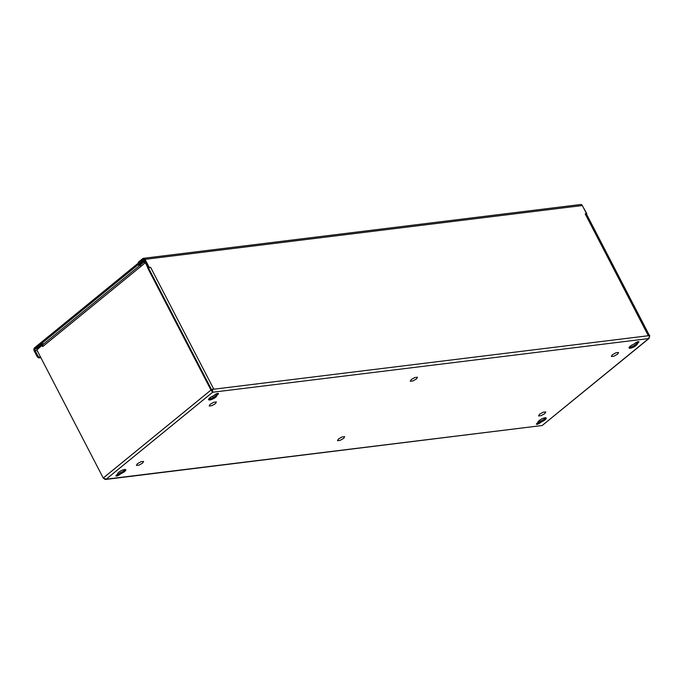 <?xml version="1.0" encoding="UTF-8"?>
<svg xmlns="http://www.w3.org/2000/svg" width="684" height="684" viewBox="0 0 684 684"><rect width="100%" height="100%" fill="white"/><g stroke="black" fill="none" stroke-linecap="round" stroke-linejoin="round"><path stroke-width="1.03" d="M538.111 422.327L537.025 423.276A2.394 0.667 152.6 0 0 536.427 424.191A2.394 0.667 152.6 0 0 537.88 424.114A2.394 0.667 152.6 0 0 540.078 422.9L541.369 421.925A4.6 1.282 152.6 0 0 546.242 418.035A4.6 1.282 152.6 0 0 541.566 419.01A4.6 1.282 152.6 0 0 538.069 422.267A4.6 1.282 152.6 0 0 538.111 422.327L538.111 422.327M117.648 474.063L116.571 475.021A2.394 0.667 152.6 0 0 115.972 475.936A2.394 0.667 152.6 0 0 117.417 475.859A2.394 0.667 152.6 0 0 119.623 474.645L120.914 473.661A4.6 1.282 152.6 0 0 125.788 469.771A4.6 1.282 152.6 0 0 121.111 470.754A4.6 1.282 152.6 0 0 117.614 474.012A4.6 1.282 152.6 0 0 117.648 474.063L117.657 474.072M633.931 344.086A4.6 1.282 152.6 0 0 629.066 347.976A4.6 1.282 152.6 0 0 633.743 346.993A4.6 1.282 152.6 0 0 637.231 343.736A4.6 1.282 152.6 0 0 637.197 343.684L638.275 342.727A2.394 0.667 152.6 0 0 638.882 341.812A2.394 0.667 152.6 0 0 637.428 341.889A2.394 0.667 152.6 0 0 635.231 343.103L633.931 344.086M213.476 395.822A4.6 1.282 152.6 0 0 208.611 399.712A4.6 1.282 152.6 0 0 213.288 398.738A4.6 1.282 152.6 0 0 216.777 395.48A4.6 1.282 152.6 0 0 216.743 395.42L217.82 394.471A2.394 0.667 152.6 0 0 218.427 393.557A2.394 0.667 152.6 0 0 216.973 393.633A2.394 0.667 152.6 0 0 214.776 394.848L213.476 395.822M541.061 422.096L540.864 420.942A4.6 1.282 152.6 0 0 545.593 417.744M540.557 421.122L539.565 421.925L540.078 422.9M537.094 423.225A2.394 0.667 152.6 0 0 539.565 421.925M120.606 473.841L120.41 472.687A4.6 1.282 152.6 0 0 125.129 469.489M120.093 472.866L119.11 473.67L119.623 474.645M116.639 474.97A2.394 0.667 152.6 0 0 119.11 473.67M629.212 347.275A4.6 1.282 152.6 0 0 634.017 345.582A4.6 1.282 152.6 0 0 636.753 342.821M637.702 341.803L636.787 342.547L637.291 343.53M208.748 399.02A4.6 1.282 152.6 0 0 213.553 397.327A4.6 1.282 152.6 0 0 216.298 394.565M217.247 393.548L216.324 394.292L216.837 395.275M138.724 262.776L138.399 262.152L142.725 258.62A2.146 1.65 83 0 1 143.409 258.321A2.146 1.65 83 0 1 145.034 259.339L149.266 267.512L150.634 267.35L213.759 389.128L212.391 389.29L212.656 392.24L210.98 390.06L147.838 268.248L148.761 267.538L145.923 262.058L145.034 261.989M648.663 338.58L649.706 335.562L212.433 389.376L211.707 389.966L212.656 392.24L648.663 338.58L542.19 425.508L649.219 338.298L648.663 338.58L649.714 336.066M41.912 345.488L36.842 349.917L103.241 478.022L106.182 479.168L105.319 479.493L103.515 478.304M105.319 479.493L542.19 425.508L106.182 479.168L212.656 392.24M216.734 395.412L216.324 394.292M636.684 342.693L637.197 343.676L636.787 342.547M648.757 335.587L585.726 213.989A2.146 0.598 152.6 0 0 585.179 213.87L586.547 213.699L582.306 205.533A2.146 1.65 -97 0 0 580.69 204.507L143.409 258.321M585.179 213.87L648.304 335.647L649.706 335.562M41.784 345.463L42.707 346.574L42.605 345.232L42.151 345.813M144.743 262.152L144.734 263.263L144.444 262.083L145.196 262.152L147.958 268.145M103.241 478.022L210.98 390.06L211.707 389.966L212.151 391.257M585.906 214.34L586.769 213.63L583.64 207.97M586.573 214.254L649.424 335.511M150.634 267.35A2.146 0.598 152.6 0 0 148.573 268.162L211.664 389.889L212.391 389.29M586.547 213.699L585.863 214.254M148.787 267.906L149.266 267.512M143.554 259.467A1 0.769 83 0 1 144.307 259.937L145.333 261.912M144.589 262.169L144.444 262.083A2.146 1.24 -129.2 0 1 144.743 261.433A2.146 1.24 -129.2 0 1 145.008 261.297M144.743 261.433L42.904 344.582A2.146 1.24 50.8 0 0 42.605 345.232M148.685 268.06L147.838 268.248M37.611 351.405L37.364 351.439A2.146 1.65 83 0 1 37.073 350.379M37.338 349.045A2.146 1.65 83 0 1 37.774 348.498L42.87 344.616M40.886 357.741L39.45 357.912A2.394 1.385 -129.2 0 1 36.868 356.056L34.2 350.909A2.3 1.77 83 0 1 34.636 347.763L141.614 260.416A2.394 0.667 -27.4 0 1 144.657 258.988M40.647 357.262L40.176 357.322A2.394 1.385 -129.2 0 1 37.594 355.466L34.927 350.319A1.154 0.881 83 0 1 35.149 348.737L142.127 261.399A2.394 0.667 -27.4 0 1 144.418 260.151M213.733 402.286L216.375 401.961L215.417 403.663L211.818 405.68L209.184 406.005L210.142 404.312L213.733 402.286M140.938 461.726L143.58 461.401L142.623 463.094L139.023 465.111L136.39 465.436L137.347 463.743L140.938 461.726M543.113 412.23L545.755 411.905L544.797 413.598L541.198 415.624L538.564 415.949L539.522 414.248L543.113 412.23M615.908 352.799L618.55 352.474L617.592 354.167L613.993 356.184L611.359 356.509L612.317 354.816L615.908 352.799M414.82 377.542L417.462 377.217L416.505 378.91L412.905 380.937L410.272 381.262L411.229 379.56L414.82 377.542M342.026 436.982L344.668 436.657L343.71 438.35L340.11 440.368L337.477 440.693L338.435 439L342.026 436.982M541.369 421.925L540.864 420.942M120.914 473.661L120.41 472.687M638.275 342.727L637.787 341.778M217.82 394.471L217.332 393.522M582.306 205.533L145.034 259.339M144.734 263.263L42.895 346.412M148.026 267.624L148.761 267.538M145.923 262.058L145.196 262.152M538.359 421.361L538.898 422.396M42.109 344.967L42.331 345.394M586.692 214.152L585.966 214.246M539.419 420.361L540.035 421.541M141.614 260.416L142.127 261.399M36.868 356.056L37.594 355.466M37.218 348.489L35.149 348.737M36.919 350.071L34.927 350.319M39.45 357.912L40.176 357.322M37.671 348.592L41.228 345.676M42.006 345.044A4.797 1.334 152.6 0 0 38.637 347.053A4.797 1.334 152.6 0 0 37.423 348.891L37.432 348.891M44.118 343.59A4.797 1.334 152.6 0 0 38.295 346.403A4.797 1.334 152.6 0 0 37.09 348.233L38.295 346.241L44.289 343.453M44.255 343.479L38.33 346.224L37.141 347.669M140.75 266.179L140.511 264.195L143.708 262.28M144.358 261.75A4.797 1.334 152.6 0 0 140.305 264.05A4.797 1.334 152.6 0 0 139.1 265.879A4.797 1.334 152.6 0 0 139.177 265.982M144.769 260.835A4.797 1.334 152.6 0 0 139.963 263.391A4.797 1.334 152.6 0 0 138.758 265.221L139.963 263.229L144.709 260.715L140.006 263.212L138.818 264.657M216.23 394.437L216.743 395.42M145.632 261.878L144.905 261.963M138.536 262.938L138.245 262.382M213.134 397.566L212.468 396.275M37.423 348.891L37.09 348.233M138.758 265.221L139.168 265.982"/></g></svg>
